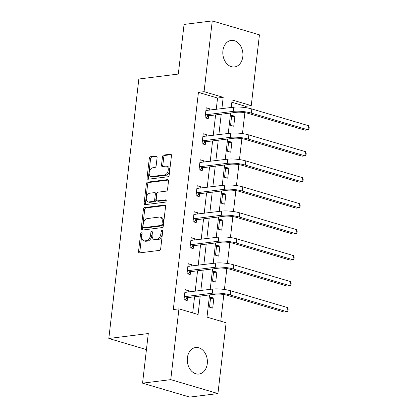 <?xml version="1.0" encoding="UTF-8"?>
<svg xmlns="http://www.w3.org/2000/svg" width="418" height="418" viewBox="0 0 418 418"><rect width="100%" height="100%" fill="white"/><g stroke="black" fill="none" stroke-linecap="round" stroke-linejoin="round"><path stroke-width="0.63" d="M141.467 232.795A1.176 0.742 -73.5 0 0 140.558 234.033L138.551 251.406A1.682 1.061 -73.5 0 0 139.178 252.88A1.682 1.061 -73.5 0 0 139.466 252.9L159.399 250.403A1.682 1.061 -73.5 0 0 160.695 248.632L162.701 231.264A1.176 0.742 -73.5 0 0 162.262 230.229A1.176 0.742 -73.5 0 0 162.059 230.213A1.176 0.742 -73.5 0 0 161.155 231.457L160.893 233.704A5.382 3.396 -73.5 0 1 156.745 239.378L155.083 239.587A5.382 3.396 -73.5 0 1 154.164 239.514A5.382 3.396 -73.5 0 1 152.147 234.801L152.408 232.549A1.176 0.742 -73.5 0 0 151.964 231.52A1.176 0.742 -73.5 0 0 151.765 231.504A1.176 0.742 -73.5 0 0 150.856 232.748L150.595 234.994A5.382 3.396 -73.5 0 1 146.446 240.669L144.785 240.878A5.382 3.396 -73.5 0 1 143.87 240.805A5.382 3.396 -73.5 0 1 141.848 236.086L142.11 233.84A1.176 0.742 -73.5 0 0 141.665 232.81A1.176 0.742 -73.5 0 0 141.467 232.795M142.12 233.625A1.176 0.742 -73.5 0 0 141.833 234.409L139.826 251.782A1.682 1.061 -73.5 0 0 139.983 252.838M162.712 231.044A1.176 0.742 -73.5 0 0 162.43 231.833L162.168 234.08L160.893 233.704M152.418 232.335A1.176 0.742 -73.5 0 0 152.131 233.124L151.87 235.371L150.595 234.994M242.811 56.618A13.366 10.001 -97.1 0 1 234.524 66.943A13.366 10.001 -97.1 0 1 222.914 50.745A13.366 10.001 -97.1 0 1 231.201 40.421A13.366 10.001 -97.1 0 1 242.811 56.618M207.276 363.723A13.366 10.001 -97.1 0 1 198.989 374.047A13.366 10.001 -97.1 0 1 187.384 357.85A13.366 10.001 -97.1 0 1 195.671 347.525A13.366 10.001 -97.1 0 1 207.276 363.723M157.111 157.492A1.682 1.061 -73.5 0 0 156.478 156.018A1.682 1.061 -73.5 0 0 156.191 155.998L150.6 156.698A1.682 1.061 -73.5 0 0 149.304 158.469L147.073 177.76A1.682 1.061 -73.5 0 0 147.7 179.233A1.682 1.061 -73.5 0 0 147.988 179.254L167.916 176.762A1.682 1.061 -73.5 0 0 169.212 174.985L171.448 155.695A1.682 1.061 -73.5 0 0 170.816 154.221A1.682 1.061 -73.5 0 0 170.528 154.2L163.772 155.047A1.682 1.061 -73.5 0 0 162.477 156.818L161.52 165.073A1.682 1.061 -73.5 0 0 162.153 166.547A1.682 1.061 -73.5 0 0 162.44 166.573L165.789 166.15A4.499 2.837 -73.5 0 1 166.557 166.207A4.499 2.837 -73.5 0 1 168.151 170.743A4.499 2.837 -73.5 0 1 164.776 174.896L151.656 176.542A4.499 2.837 -73.5 0 1 150.888 176.48A4.499 2.837 -73.5 0 1 149.299 171.95A4.499 2.837 -73.5 0 1 152.669 167.796L154.859 167.519A1.682 1.061 -73.5 0 0 156.154 165.747L157.111 157.492M209.57 294.899L206.994 317.137L226.122 322.79L217.935 393.568L189.735 397.1L142.554 383.165L148.296 333.533L108.816 338.481L138.839 79.007L178.319 74.059L184.061 24.432L212.26 20.9L259.442 34.835L251.249 105.618L232.121 99.965L231.248 107.51M142.554 383.165L170.753 379.633L178.941 308.855L198.069 314.503L200.201 296.075M216.242 109.391L217.559 98.037L198.43 92.388L173.303 309.56L178.941 308.855M198.43 92.388L204.068 91.683L212.26 20.9M144.717 207.537A1.682 1.061 -73.5 0 0 143.421 209.308L141.19 228.599A1.682 1.061 -73.5 0 0 141.817 230.072A1.682 1.061 -73.5 0 0 142.104 230.093L162.038 227.601A1.682 1.061 -73.5 0 0 163.333 225.824L165.565 206.534A1.682 1.061 -73.5 0 0 164.932 205.06A1.682 1.061 -73.5 0 0 164.645 205.039L144.717 207.537L145.992 207.913A1.682 1.061 -73.5 0 0 144.696 209.684L142.465 228.975A1.682 1.061 -73.5 0 0 142.622 230.031M144.132 203.179L146.363 183.889A1.682 1.061 -73.5 0 1 147.659 182.117L167.587 179.62A1.682 1.061 -73.5 0 1 167.874 179.641A1.682 1.061 -73.5 0 1 168.506 181.114L167.55 189.37A1.682 1.061 -73.5 0 1 166.254 191.146L158.171 192.155A1.682 1.061 -73.5 0 0 156.875 193.931L156.243 199.407A1.682 1.061 -73.5 0 0 156.87 200.88A1.682 1.061 -73.5 0 0 157.158 200.901L165.575 199.851A1.176 0.742 -73.5 0 1 165.774 199.867A1.176 0.742 -73.5 0 1 166.192 201.053A1.176 0.742 -73.5 0 1 165.309 202.14L145.046 204.674A1.682 1.061 -73.5 0 1 144.759 204.653A1.682 1.061 -73.5 0 1 144.132 203.179L145.407 203.556L147.638 184.265L146.363 183.889M108.816 338.481L146.436 349.589M192.693 312.915L194.563 296.78M195.201 291.257L197.568 270.801M198.205 265.273L200.572 244.817M201.215 239.295L203.582 218.839M204.219 213.316L206.586 192.855M207.224 187.332L209.59 166.876M210.233 161.353L212.6 140.897M213.237 135.369L215.604 114.913M188.173 292.135L188.356 290.583L185.169 289.637L184.009 299.633L187.201 300.573L187.51 297.872M191.183 266.156L191.36 264.599L188.173 263.659L187.018 273.649L190.206 274.595L190.519 271.888M194.187 240.172L194.365 238.621L191.178 237.68L190.023 247.67L193.21 248.611L193.524 245.909M197.191 214.194L197.374 212.637L194.187 211.696L193.027 221.692L196.22 222.632L196.528 219.931M200.201 188.215L200.379 186.658L197.191 185.717L196.037 195.708L199.224 196.653L199.538 193.947M203.205 162.231L203.383 160.679L200.196 159.739L199.041 169.729L202.228 170.669L202.542 167.968M206.21 136.252L206.393 134.695L203.205 133.755L202.046 143.75L205.238 144.691L205.546 141.984M209.219 110.268L209.397 108.717L206.21 107.776L205.055 117.766L208.242 118.707L208.556 116.005M220.746 321.202L223.834 294.533M224.419 289.481L226.838 268.555M227.423 263.502L229.848 242.576M230.428 237.518L232.852 216.592M233.437 211.539L235.856 190.613M236.442 185.561L238.866 164.629M239.446 159.577L241.87 138.651M242.456 133.598L244.875 112.672M245.46 107.614L245.612 106.324L231.859 102.258M212.705 308.108L213.859 298.112L210.672 297.172L209.512 307.167L212.705 308.108M215.709 282.124L216.864 272.134L213.676 271.193L212.522 281.183L215.709 282.124M218.713 256.145L219.868 246.15L216.681 245.209L215.526 255.205L218.713 256.145M221.723 230.166L222.878 220.171L219.69 219.231L218.53 229.221L221.723 230.166M224.727 204.183L225.882 194.192L222.695 193.252L221.54 203.242L224.727 204.183M227.732 178.204L228.886 168.208L225.699 167.268L224.544 177.263L227.732 178.204M230.736 152.22L231.896 142.23L228.709 141.289L227.549 151.279L230.736 152.22M233.746 126.241L234.9 116.251L231.713 115.305L230.558 125.301L233.746 126.241M217.935 393.568L170.753 379.633M245.612 106.324L251.249 105.618M230.611 113.038L228.244 133.494M227.606 139.016L225.239 159.472M224.597 164.995L222.23 185.451M221.592 190.979L219.225 211.435M218.588 216.958L216.221 237.414M215.578 242.936L213.211 263.397M212.574 268.92L210.207 289.376M221.885 108.685L223.196 97.331L204.068 91.683M200.839 290.547L203.205 270.091M203.848 264.568L206.215 244.112M206.853 238.589L209.219 218.133M209.857 212.605L212.224 192.149M212.866 186.627L215.233 166.171M215.871 160.648L218.238 140.187M218.875 134.664L221.242 114.208M217.559 98.037L223.196 97.331M213.859 298.112L210.515 298.53M188.356 290.583L185.012 291.001M191.36 264.599L188.016 265.017M216.864 272.134L213.52 272.552M194.365 238.621L191.021 239.039M219.868 246.15L216.524 246.573M197.374 212.637L194.03 213.06M222.878 220.171L219.534 220.589M200.379 186.658L197.035 187.076M225.882 194.192L222.538 194.61M203.383 160.679L200.039 161.097M228.886 168.208L225.542 168.632M206.393 134.695L203.049 135.119M231.896 142.23L228.552 142.648M209.397 108.717L206.053 109.135M234.9 116.251L231.556 116.669M143.87 240.805L145.145 241.181A5.382 3.396 -73.5 0 0 146.06 241.254L144.785 240.878M151.87 235.371A5.382 3.396 -73.5 0 1 147.721 241.045L146.06 241.254M154.164 239.514L155.439 239.89A5.382 3.396 -73.5 0 0 156.358 239.963L155.083 239.587M162.168 234.08A5.382 3.396 -73.5 0 1 158.02 239.754L156.358 239.963M165.408 205.484L145.992 207.913M142.946 226.608A1.176 0.742 -73.5 0 0 143.39 227.638A1.176 0.742 -73.5 0 0 143.588 227.653L161.082 225.464A1.176 0.742 -73.5 0 0 161.991 224.22L162.262 221.853A5.382 3.396 -73.5 0 0 160.246 217.135A5.382 3.396 -73.5 0 0 159.326 217.062L147.371 218.562A5.382 3.396 -73.5 0 0 143.222 224.236L142.946 226.608M143.39 227.638L144.665 228.014A1.176 0.742 -73.5 0 0 144.863 228.029L143.588 227.653M160.246 217.135L161.52 217.512A5.382 3.396 -73.5 0 1 163.537 222.23L163.266 224.597A1.176 0.742 -73.5 0 1 162.356 225.84L144.863 228.029M168.349 180.059L148.933 182.494A1.682 1.061 -73.5 0 0 147.638 184.265M156.87 200.88L158.145 201.257A1.682 1.061 -73.5 0 0 158.432 201.277L166.171 200.311M149.785 193.205A4.499 2.837 -73.5 0 0 146.41 197.364A4.499 2.837 -73.5 0 0 148.003 201.894A4.499 2.837 -73.5 0 0 148.771 201.951L153.396 201.377A1.682 1.061 -73.5 0 0 154.691 199.6L155.324 194.124A1.682 1.061 -73.5 0 0 154.691 192.651A1.682 1.061 -73.5 0 0 154.409 192.63L149.785 193.205M148.003 201.894L149.278 202.27A4.499 2.837 -73.5 0 0 150.046 202.328L148.771 201.951M154.691 192.651L155.971 193.027A1.682 1.061 -73.5 0 1 156.598 194.501L155.966 199.976A1.682 1.061 -73.5 0 1 154.67 201.753L150.046 202.328M145.407 203.556A1.682 1.061 -73.5 0 0 145.563 204.611M150.888 176.48L152.162 176.856A4.499 2.837 -73.5 0 0 152.936 176.918L151.656 176.542M166.557 166.207L167.832 166.589A4.499 2.837 -73.5 0 1 169.426 171.119A4.499 2.837 -73.5 0 1 166.056 175.273L152.936 176.918M171.291 154.639L165.047 155.423A1.682 1.061 -73.5 0 0 163.751 157.194L162.795 165.45A1.682 1.061 -73.5 0 0 162.952 166.505M156.954 156.436L151.875 157.074A1.682 1.061 -73.5 0 0 150.579 158.845L148.348 178.136A1.682 1.061 -73.5 0 0 148.5 179.191M186.25 292.375L184.923 291.748M184.322 296.926L184.704 296.675L187.891 297.616L215.474 294.162A8.569 1.766 6.6 0 1 227.491 295.338L284.172 312.079L286.994 311.724L230.313 294.983A12.848 2.649 -173.4 0 0 212.287 293.217L184.704 296.675M287.474 307.559L288.143 309.404L287.95 311.07L286.994 311.724L287.474 307.559L230.793 290.818A12.848 2.649 -173.4 0 0 212.767 289.057L184.855 292.344M187.891 297.616L184.631 299.816M189.255 266.397L187.928 265.764M187.332 270.948L187.708 270.692L190.895 271.632L218.483 268.178A8.569 1.766 6.6 0 1 230.496 269.354L287.176 286.095L289.998 285.745L233.317 269.004A12.848 2.649 -173.4 0 0 215.296 267.238L187.708 270.692M290.479 281.58L291.147 283.425L290.954 285.092L289.998 285.745L290.479 281.58L233.798 264.84A12.848 2.649 -173.4 0 0 215.777 263.074L187.86 266.36M190.895 271.632L187.635 273.837M192.259 240.413L190.937 239.786M190.336 244.969L190.712 244.713L193.9 245.653L221.488 242.2A8.569 1.766 6.6 0 1 233.505 243.375L290.186 260.116L293.002 259.766L236.322 243.02A12.848 2.649 -173.4 0 0 218.3 241.259L190.712 244.713M293.488 255.602L294.152 257.446L293.959 259.108L293.002 259.766L293.488 255.602L236.807 238.861A12.848 2.649 -173.4 0 0 218.781 237.095L190.864 240.381M193.9 245.653L190.645 247.853M195.269 214.434L193.942 213.807M193.341 218.985L193.722 218.729L196.909 219.675L224.492 216.216A8.569 1.766 6.6 0 1 236.51 217.397L293.19 234.137L296.012 233.782L239.331 217.041A12.848 2.649 -173.4 0 0 221.305 215.275L193.722 218.729M296.493 229.618L297.161 231.462L296.968 233.129L296.012 233.782L296.493 229.618L239.812 212.877A12.848 2.649 -173.4 0 0 221.786 211.111L193.874 214.403M196.909 219.675L193.649 221.874M198.273 188.455L196.946 187.823M196.35 193.006L196.726 192.75L199.914 193.691L227.502 190.237A8.569 1.766 6.6 0 1 239.514 191.413L296.195 208.154L299.016 207.803L242.335 191.063A12.848 2.649 -173.4 0 0 224.314 189.297L196.726 192.75M299.497 203.639L300.166 205.484L299.972 207.15L299.016 207.803L299.497 203.639L242.816 186.898A12.848 2.649 -173.4 0 0 224.795 185.132L196.878 188.419M199.914 193.691L196.653 195.89M201.277 162.471L199.956 161.844M199.355 167.028L199.731 166.772L202.918 167.712L230.506 164.258A8.569 1.766 6.6 0 1 242.524 165.434L299.204 182.175L302.021 181.82L245.34 165.079A12.848 2.649 -173.4 0 0 227.319 163.318L199.731 166.772M302.507 177.66L303.17 179.505L302.977 181.166L302.021 181.82L302.507 177.66L245.826 160.914A12.848 2.649 -173.4 0 0 227.8 159.154L199.882 162.44M202.918 167.712L199.663 169.912M204.287 136.493L202.96 135.866M202.359 141.044L202.74 140.788L205.928 141.733L233.51 138.274A8.569 1.766 6.6 0 1 245.528 139.455L302.209 156.196L305.03 155.841L248.349 139.1A12.848 2.649 -173.4 0 0 230.323 137.334L202.74 140.788M305.511 151.677L306.18 153.521L305.986 155.188L305.03 155.841L305.511 151.677L248.83 134.936A12.848 2.649 -173.4 0 0 230.804 133.17L202.892 136.461M205.928 141.733L202.667 143.933M207.291 110.514L205.964 109.882M205.369 115.065L205.745 114.809L208.932 115.749L236.52 112.296A8.569 1.766 6.6 0 1 248.532 113.471L305.213 130.212L308.035 129.862L251.354 113.121A12.848 2.649 -173.4 0 0 233.333 111.355L205.745 114.809M308.515 125.698L309.184 127.542L308.991 129.209L308.035 129.862L308.515 125.698L251.835 108.957A12.848 2.649 -173.4 0 0 233.814 107.191L205.896 110.477M208.932 115.749L205.672 117.949M141.833 234.409L140.558 234.033M162.43 231.833L161.155 231.457M152.131 233.124L150.856 232.748M147.721 241.045L146.446 240.669M158.02 239.754L156.745 239.378M139.826 251.782L138.551 251.406M165.188 205.201L164.645 205.039M142.465 228.975L141.19 228.599M144.696 209.684L143.421 209.308M162.356 225.84L161.082 225.464M163.266 224.597L161.991 224.22M163.537 222.23L162.262 221.853M148.933 182.494L147.659 182.117M168.125 179.782L167.587 179.62M158.432 201.277L157.158 200.901M165.951 199.961L165.575 199.851M154.67 201.753L153.396 201.377M155.966 199.976L154.691 199.6M156.598 194.501L155.324 194.124M166.056 175.273L164.776 174.896M162.795 165.45L161.52 165.073M163.751 157.194L162.477 156.818M165.047 155.423L163.772 155.047M171.066 154.357L170.528 154.2M148.348 178.136L147.073 177.76M150.579 158.845L149.304 158.469M151.875 157.074L150.6 156.698M156.729 156.154L156.191 155.998M212.287 293.217L212.767 289.057M230.313 294.983L230.793 290.818M215.296 267.238L215.777 263.074M233.317 269.004L233.798 264.84M218.3 241.259L218.781 237.095M236.322 243.02L236.807 238.861M221.305 215.275L221.786 211.111M239.331 217.041L239.812 212.877M224.314 189.297L224.795 185.132M242.335 191.063L242.816 186.898M227.319 163.318L227.8 159.154M245.34 165.079L245.826 160.914M230.323 137.334L230.804 133.17M248.349 139.1L248.83 134.936M233.333 111.355L233.814 107.191M251.354 113.121L251.835 108.957"/></g></svg>
